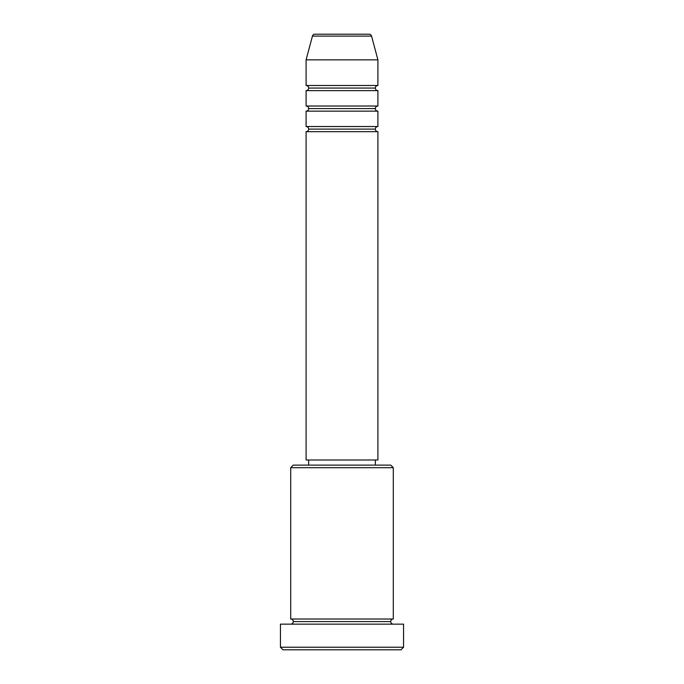 <?xml version="1.0" encoding="UTF-8"?>
<svg xmlns="http://www.w3.org/2000/svg" width="684" height="684" viewBox="0 0 684 684"><rect width="100%" height="100%" fill="white"/><g stroke="black" fill="none" stroke-linecap="round" stroke-linejoin="round"><path stroke-width="1.03" d="M377.91 85.5L377.91 59.85L371.549 36.098A2.565 2.565 0 0 0 369.069 34.2L314.931 34.2A2.565 2.565 0 0 0 312.451 36.098L371.549 36.098A2.565 2.565 0 0 0 369.069 34.2L314.931 34.2A2.565 2.565 0 0 0 312.451 36.098L306.09 59.85L377.91 59.85L371.549 36.098L312.451 36.098L306.09 59.85L306.09 85.5A2.565 2.565 0 0 1 308.655 88.065A2.565 2.565 0 0 1 306.09 90.63L306.09 106.02A2.565 2.565 0 0 1 308.655 108.585A2.565 2.565 0 0 1 306.09 111.15L306.09 126.54A2.565 2.565 0 0 1 308.655 129.105A2.565 2.565 0 0 1 306.09 131.67L306.09 459.99L377.91 459.99L377.91 131.67A2.565 2.565 0 0 1 375.345 129.105L308.655 129.105A2.565 2.565 0 0 0 306.09 126.54L377.91 126.54L377.91 111.15A2.565 2.565 0 0 1 375.345 108.585L308.655 108.585A2.565 2.565 0 0 0 306.09 106.02L377.91 106.02L377.91 90.63A2.565 2.565 0 0 1 375.345 88.065L308.655 88.065A2.565 2.565 0 0 0 306.09 85.5L377.91 85.5L377.91 59.85L306.09 59.85L306.09 85.5L377.91 85.5A2.565 2.565 0 0 0 375.345 88.065A2.565 2.565 0 0 0 377.91 90.63L306.09 90.63A2.565 2.565 0 0 0 308.655 88.065L375.345 88.065M393.3 467.685L390.735 465.12L293.265 465.12L290.7 467.685L393.3 467.685L290.7 467.685L290.7 619.02A2.565 2.565 0 0 1 293.265 621.585A2.565 2.565 0 0 1 290.7 624.15A2.565 2.565 0 0 0 293.265 621.585A2.565 2.565 0 0 0 290.7 619.02L393.3 619.02L393.3 467.685L393.3 619.02A2.565 2.565 0 0 0 390.735 621.585A2.565 2.565 0 0 1 393.3 619.02L290.7 619.02L290.7 467.685L293.265 465.12L390.735 465.12L393.3 467.685M280.44 647.235L283.005 649.8L400.995 649.8L403.56 647.235L280.44 647.235L403.56 647.235L403.56 624.15L280.44 624.15L280.44 647.235L280.44 624.15L403.56 624.15L403.56 647.235L400.995 649.8L283.005 649.8L280.44 647.235M393.3 624.15A2.565 2.565 0 0 1 390.735 621.585L293.265 621.585L390.735 621.585A2.565 2.565 0 0 0 393.3 624.15M377.91 111.15L306.09 111.15L306.09 126.54L377.91 126.54L377.91 111.15L306.09 111.15A2.565 2.565 0 0 0 308.655 108.585L375.345 108.585A2.565 2.565 0 0 1 377.91 106.02L377.91 90.63L306.09 90.63L306.09 106.02L377.91 106.02M377.91 131.67L306.09 131.67L306.09 459.99L377.91 459.99L377.91 131.67L306.09 131.67A2.565 2.565 0 0 0 308.655 129.105L375.345 129.105A2.565 2.565 0 0 1 377.91 126.54M375.345 465.12L375.345 459.99L375.345 465.12M308.655 459.99L308.655 465.12L308.655 459.99"/></g></svg>
